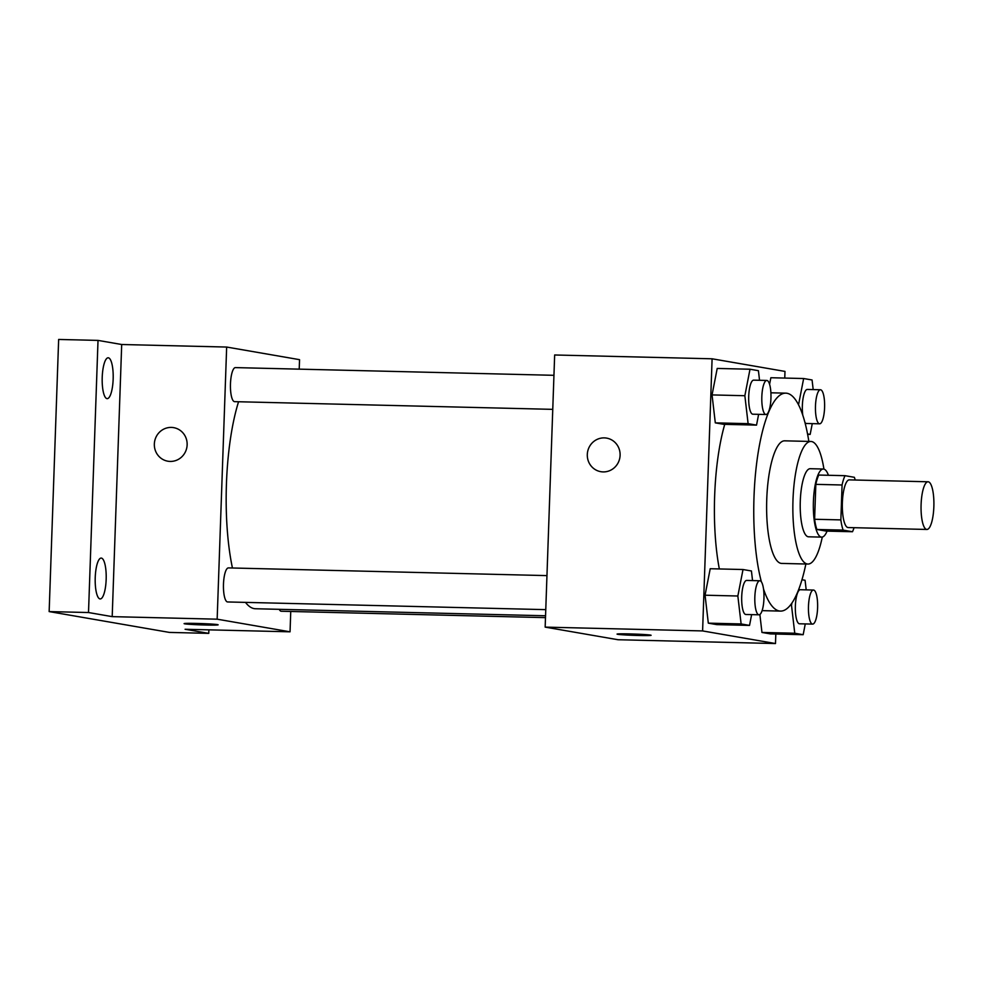 <?xml version="1.0" encoding="UTF-8"?>
<svg xmlns="http://www.w3.org/2000/svg" width="983" height="983" viewBox="0 0 983 983"><rect width="100%" height="100%" fill="white"/><g stroke="black" fill="none" stroke-linecap="round" stroke-linejoin="round"><path stroke-width="1.47" d="M933.85 506.724A23.838 6.402 -88.6 0 1 926.895 529.456A23.838 6.402 -88.6 0 1 921.071 505.459A23.838 6.402 -88.6 0 1 928.05 481.781A23.838 6.402 -88.6 0 1 933.85 506.724M926.895 529.456L848.182 527.552A23.838 6.402 -88.6 0 1 842.345 503.554A23.838 6.402 -88.6 0 1 849.324 479.876L928.05 481.781M855.21 480.011A32.378 8.7 -88.6 0 0 854.374 477.308L845.024 475.686A32.378 8.7 -88.6 0 0 842.075 484.988L840.858 519.896A32.378 8.7 -88.6 0 0 843.131 530.107L852.482 531.729A32.378 8.7 -88.6 0 0 854.055 527.687M843.131 530.107L816.885 529.481L826.236 531.103L852.482 531.729M816.885 529.481A32.378 8.7 -88.6 0 1 814.612 519.27L840.858 519.896M845.024 475.686L818.79 475.047A32.378 8.7 -88.6 0 0 815.829 484.361L814.612 519.27M828.423 475.281A34.061 9.154 91.4 0 0 823.336 469.026A34.061 9.154 91.4 0 0 813.383 502.178A34.061 9.154 91.4 0 0 821.321 537.087A34.061 9.154 91.4 0 0 821.69 537.123A34.061 9.154 91.4 0 0 827.072 531.115M821.69 537.123L808.567 536.804A34.061 9.154 -88.6 0 1 808.21 536.779A34.061 9.154 -88.6 0 1 800.26 501.858A34.061 9.154 -88.6 0 1 810.213 468.707L823.336 469.026M815.829 484.361L842.075 484.988M823.926 469.112A61.315 16.478 91.4 0 0 810.877 441.465A61.315 16.478 91.4 0 0 792.949 501.133A61.315 16.478 91.4 0 0 807.252 563.984A61.315 16.478 91.4 0 0 807.915 564.058A61.315 16.478 91.4 0 0 822.28 537.074M810.877 441.465L784.631 440.826A61.315 16.478 91.4 0 0 766.715 500.507A61.315 16.478 91.4 0 0 781.018 563.357A61.315 16.478 91.4 0 0 781.669 563.419L807.915 564.058M763.508 588.977A109.002 29.293 91.4 0 0 779.347 610.971A109.002 29.293 91.4 0 0 780.514 611.094A109.002 29.293 91.4 0 0 805.876 564.009M808.849 441.416A109.002 29.293 91.4 0 0 785.786 393.151A109.002 29.293 91.4 0 0 756.824 461.912A109.002 29.293 91.4 0 0 761.407 581.899M719.335 568.948A109.002 29.293 -88.6 0 1 724.741 424.349M752.548 580.572L751.43 570.976L743.013 569.526L710.217 568.727L705.057 595.207L708.313 623.148L716.73 624.61L749.538 625.409L751.626 614.633M759.54 380.286L758.421 370.689L750.004 369.227L717.209 368.441L712.048 394.92L715.305 422.862L723.721 424.324L756.529 425.111L758.63 414.334M784.753 378.062L784.987 371.414L712.097 358.795L702.599 630.926L775.489 643.546L775.82 634.035M791.942 603.046L791.499 605.295L794.755 633.236L761.96 632.45L759.871 614.51L761.96 632.45L770.377 633.9L803.172 634.699L805.274 623.922M770.856 377.73L769.578 384.292L770.856 377.73L803.652 378.529L798.528 404.824M712.097 358.795L554.658 354.986L545.16 627.117L618.037 639.736L775.489 643.546M545.16 627.117L702.599 630.926M638.631 635.485A17.03 0.651 2 0 1 617.054 634.109A17.03 0.651 2 0 1 634.109 634.047A17.03 0.651 2 0 1 651.102 635.288A17.03 0.651 2 0 1 638.631 635.485M620.101 455.289A17.03 16.392 99.8 0 1 600.785 471.68A17.03 16.392 99.8 0 1 587.551 452.094A17.03 16.392 99.8 0 1 606.609 438.111A17.03 16.392 99.8 0 1 620.101 455.289M600.785 471.68A17.03 16.392 99.8 0 1 587.551 452.094A17.03 16.392 99.8 0 1 606.609 438.111M651.102 635.288A17.03 0.651 2 0 1 638.631 635.473A17.03 0.651 2 0 1 617.066 634.096M545.553 615.763L255.469 608.747A119.361 32.07 -88.6 0 1 245.48 602.382M232.443 567.99A119.361 32.07 -88.6 0 1 238.562 401.752M545.774 609.644L227.626 601.952A17.03 4.571 -88.6 0 1 223.46 584.811A17.03 4.571 -88.6 0 1 228.449 567.904L546.953 575.608M545.491 617.631L281.261 611.242A17.03 4.571 -88.6 0 1 279.221 609.325M552.765 409.358L234.618 401.654A17.03 4.571 -88.6 0 1 230.452 384.525A17.03 4.571 -88.6 0 1 235.441 367.605L553.957 375.309M299.213 369.153L299.545 359.667L226.655 347.048L217.157 619.179L290.046 631.811L290.747 611.475M226.655 347.048L121.695 344.505L98.017 340.401L58.648 339.454L49.15 611.586L88.507 612.532L112.197 616.636L217.157 619.179M49.15 611.586L169.408 632.413L208.765 633.371L208.887 629.845M290.046 631.811L185.087 629.267L208.765 633.371M218.14 624.807A17.03 0.651 2 0 1 205.68 625.004A17.03 0.651 2 0 1 184.104 623.627A17.03 0.651 2 0 1 201.146 623.566A17.03 0.651 2 0 1 218.14 624.819A17.03 0.651 2 0 1 205.68 625.016A17.03 0.651 2 0 1 184.104 623.627M121.695 344.505L112.197 616.636M187.139 444.82A17.03 16.392 99.8 0 1 167.823 461.199A17.03 16.392 99.8 0 1 154.589 441.625A17.03 16.392 99.8 0 1 173.647 427.642A17.03 16.392 99.8 0 1 187.139 444.82M167.823 461.199A17.03 16.392 99.8 0 1 154.589 441.625A17.03 16.392 99.8 0 1 173.647 427.642M101.409 558.098A20.434 5.493 -88.6 0 1 106.176 579.048A20.434 5.493 -88.6 0 1 100.205 598.942A20.434 5.493 -88.6 0 1 95.204 578.373A20.434 5.493 -88.6 0 1 101.188 558.074A20.434 5.493 -88.6 0 1 101.409 558.098M108.4 357.812A20.434 5.493 -88.6 0 1 113.168 378.762A20.434 5.493 -88.6 0 1 107.196 398.643A20.434 5.493 -88.6 0 1 102.195 378.086A20.434 5.493 -88.6 0 1 108.191 357.787A20.434 5.493 -88.6 0 1 108.4 357.812M98.017 340.401L88.507 612.532M807.535 433.958L810.164 434.412L812.265 423.636M813.187 389.575L812.069 379.979L803.652 378.529M819.613 423.808A17.03 4.571 -88.6 0 1 815.46 406.667A17.03 4.571 -88.6 0 1 820.449 389.76A17.03 4.571 -88.6 0 1 824.59 407.576A17.03 4.571 -88.6 0 1 819.613 423.808L806.502 423.489A17.03 4.571 -88.6 0 1 804.905 422.346M802.792 415.256A17.03 4.571 -88.6 0 1 803.123 398.041A17.03 4.571 -88.6 0 1 807.326 389.44L820.449 389.76M807.621 434.351L810.164 434.412M750.004 369.227L744.856 395.719L748.112 423.661L756.529 425.111M765.978 414.519L752.855 414.199A17.03 4.571 -88.6 0 1 748.69 397.058A17.03 4.571 -88.6 0 1 753.678 380.151L766.801 380.458A17.03 4.571 -88.6 0 1 770.942 398.275A17.03 4.571 -88.6 0 1 765.978 414.519A17.03 4.571 -88.6 0 1 761.813 397.378A17.03 4.571 -88.6 0 1 766.801 380.458M717.209 368.441L712.048 394.92L744.856 395.719M712.048 394.92L715.305 422.862L748.112 423.661M715.305 422.862L723.721 424.324M794.755 633.236L803.172 634.699M806.195 589.874L805.077 580.265L801.981 579.737M812.622 624.094L799.511 623.787A17.03 4.571 -88.6 0 1 795.345 606.646A17.03 4.571 -88.6 0 1 800.334 589.726L813.445 590.046A17.03 4.571 -88.6 0 1 817.598 607.863A17.03 4.571 -88.6 0 1 812.622 624.094A17.03 4.571 -88.6 0 1 808.456 606.966A17.03 4.571 -88.6 0 1 813.445 590.046M790.283 605.27L791.499 605.295M761.96 632.45L770.377 633.9M743.013 569.526L737.852 596.005L741.121 623.947L749.538 625.409M758.987 614.805L745.864 614.486A17.03 4.571 -88.6 0 1 741.698 597.357A17.03 4.571 -88.6 0 1 746.687 580.437L759.81 580.756A17.03 4.571 -88.6 0 1 763.951 598.573A17.03 4.571 -88.6 0 1 758.987 614.805A17.03 4.571 -88.6 0 1 754.821 597.664A17.03 4.571 -88.6 0 1 759.81 580.756M710.217 568.727L705.057 595.207L737.852 596.005M705.057 595.207L708.313 623.148L741.121 623.947M708.313 623.148L716.73 624.61M762.108 610.64L780.514 611.094M770.893 392.795L785.786 393.151"/></g></svg>
